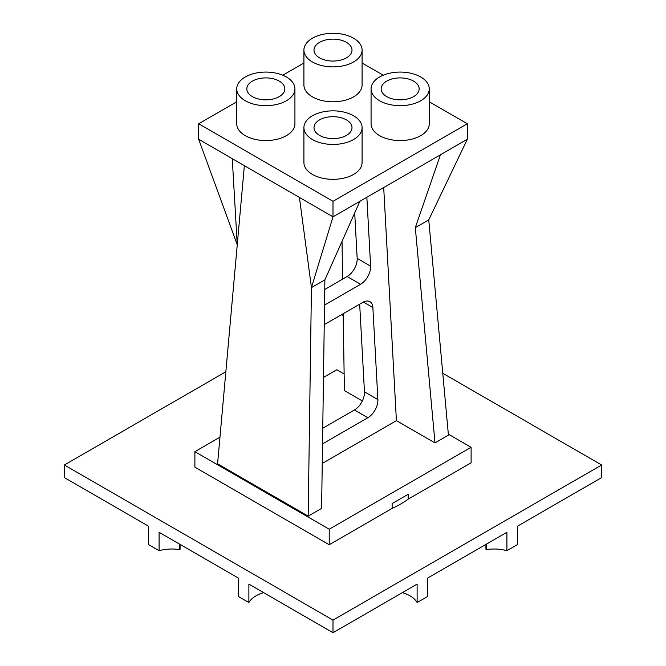 <?xml version="1.0" encoding="UTF-8"?>
<svg xmlns="http://www.w3.org/2000/svg" width="666" height="666" viewBox="0 0 666 666"><rect width="100%" height="100%" fill="white"/><g stroke="black" fill="none" stroke-linecap="round" stroke-linejoin="round"><path stroke-width="1" d="M64.352 464.993L64.352 477.597L148.468 526.157L148.468 544.58L159.091 550.707L159.091 532.292L238.27 578.005L238.27 596.428L248.884 602.555L248.884 584.14L333 632.7L333 620.096L64.352 464.993L225.841 371.761M442.773 373.268L601.648 464.993L601.648 477.597L517.532 526.157L517.532 544.58L506.909 550.707L506.909 532.292L427.73 578.005L427.73 596.428L417.116 602.555L417.116 584.14L333 632.7M408.183 499.142L408.183 494.297L392.141 503.554L392.141 508.399A95.654 55.228 0 0 0 408.183 499.142L471.112 462.812L471.112 447.302L329.212 529.22L329.212 544.738L392.141 508.399M341.392 314.743L343.206 315.784M601.648 464.993L333 620.096M506.909 550.707A29.088 16.792 0 0 0 486.704 549.583L485.93 549.358L485.93 544.405M486.704 549.583L486.704 543.956M417.116 602.555A29.088 16.792 0 0 0 402.364 592.648M263.636 592.648A29.088 16.792 0 0 0 248.884 602.555M159.091 550.707A29.088 16.792 0 0 1 179.296 549.583L179.296 543.956M179.296 549.583L180.07 549.358L180.07 544.405M329.212 544.738L194.888 467.182L194.888 451.673L329.212 529.22M344.131 373.992L336.788 369.747L323.476 377.431M219.963 437.196L194.888 451.673M448.335 434.149L471.112 447.302M343.173 313.711L344.397 390.601L362.329 400.949M415.309 227.655L428.746 219.897L448.426 435.148L434.998 442.907L415.309 227.655L440.459 154.787L333 216.825L333 201.315L198.676 123.768L236.746 101.79M322.244 463.453L396.412 420.629L434.998 442.907M308.167 516.125L311.447 287.62L324.883 279.862L321.603 508.374L308.167 516.125L217.574 463.819L244.364 165.659M342.624 279.129L342.024 241.375M359.673 304.187L364.46 391.841A14.244 8.225 -60 0 1 354.404 409.99L322.752 428.263M354.703 212.912L357.176 258.383A14.244 8.225 -60 0 1 347.128 276.532L324.742 289.452M324.883 279.862L359.865 201.315M383.699 187.554L396.412 420.629M324.234 324.642L362.812 302.372A14.244 8.225 -60 0 1 369.938 301.673A14.244 8.225 -60 0 1 372.868 307.492L377.888 399.592A14.244 8.225 -60 0 1 367.832 417.74L322.527 443.897M366.858 197.286L370.612 266.142A14.244 8.225 -60 0 1 360.556 284.29L324.517 305.095M198.676 139.277L232.259 158.666L237.254 244.78L198.676 139.277L198.676 123.768M232.259 158.666L333 216.825L311.447 287.62L299.417 197.444M428.746 219.897L467.324 139.277L440.459 154.787M303.912 63.012L282.775 75.216M467.324 139.277L467.324 123.768L333 201.315M362.088 63.012L383.225 75.216M429.254 101.79L467.324 123.768M303.912 50.092L303.912 84.99A29.088 16.792 0 0 0 312.429 96.87A29.088 16.792 0 0 0 344.131 100.508A29.088 16.792 0 0 0 362.088 84.99L362.088 50.092A29.088 16.792 0 0 0 333 33.3A29.088 16.792 0 0 0 303.912 50.092A29.088 16.792 0 0 0 312.429 61.971A29.088 16.792 0 0 0 344.131 65.609A29.088 16.792 0 0 0 362.088 50.092M236.746 88.869L236.746 123.768A29.088 16.792 0 0 0 245.271 135.639A29.088 16.792 0 0 0 276.973 139.286A29.088 16.792 0 0 0 294.93 123.768L294.93 88.869A29.088 16.792 0 0 0 265.842 72.078A29.088 16.792 0 0 0 236.746 88.869A29.088 16.792 0 0 0 245.271 100.741A29.088 16.792 0 0 0 276.973 104.387A29.088 16.792 0 0 0 294.93 88.869M371.07 88.869L371.07 123.768A29.088 16.792 0 0 0 379.595 135.639A29.088 16.792 0 0 0 411.297 139.286A29.088 16.792 0 0 0 429.254 123.768L429.254 88.869A29.088 16.792 0 0 0 400.158 72.078A29.088 16.792 0 0 0 371.07 88.869A29.088 16.792 0 0 0 379.595 100.741A29.088 16.792 0 0 0 411.297 104.387A29.088 16.792 0 0 0 429.254 88.869M303.912 127.647L303.912 162.546A29.088 16.792 0 0 0 312.429 174.417A29.088 16.792 0 0 0 344.131 178.055A29.088 16.792 0 0 0 362.088 162.546L362.088 127.647A29.088 16.792 0 0 0 333 110.847A29.088 16.792 0 0 0 303.912 127.647A29.088 16.792 0 0 0 312.429 139.519A29.088 16.792 0 0 0 344.131 143.157A29.088 16.792 0 0 0 362.088 127.647M319.572 57.85A18.998 10.964 0 0 0 340.268 60.223A18.998 10.964 0 0 0 351.998 50.092A18.998 10.964 0 0 0 333 39.127A18.998 10.964 0 0 0 314.002 50.092A18.998 10.964 0 0 0 319.572 57.85M252.406 96.628A18.998 10.964 0 0 0 273.11 99.001A18.998 10.964 0 0 0 284.832 88.869A18.998 10.964 0 0 0 265.842 77.905A18.998 10.964 0 0 0 246.845 88.869A18.998 10.964 0 0 0 252.406 96.628M386.73 96.628A18.998 10.964 0 0 0 407.434 99.001A18.998 10.964 0 0 0 419.155 88.869A18.998 10.964 0 0 0 400.158 77.905A18.998 10.964 0 0 0 381.168 88.869A18.998 10.964 0 0 0 386.73 96.628M319.572 135.398A18.998 10.964 0 0 0 340.268 137.779A18.998 10.964 0 0 0 351.998 127.647A18.998 10.964 0 0 0 333 116.675A18.998 10.964 0 0 0 314.002 127.647A18.998 10.964 0 0 0 319.572 135.398M367.832 417.74L354.404 409.99M377.888 399.592L364.46 391.841M372.868 307.492L363.428 302.039M360.556 284.29L347.128 276.532M370.612 266.142L357.176 258.383"/></g></svg>
